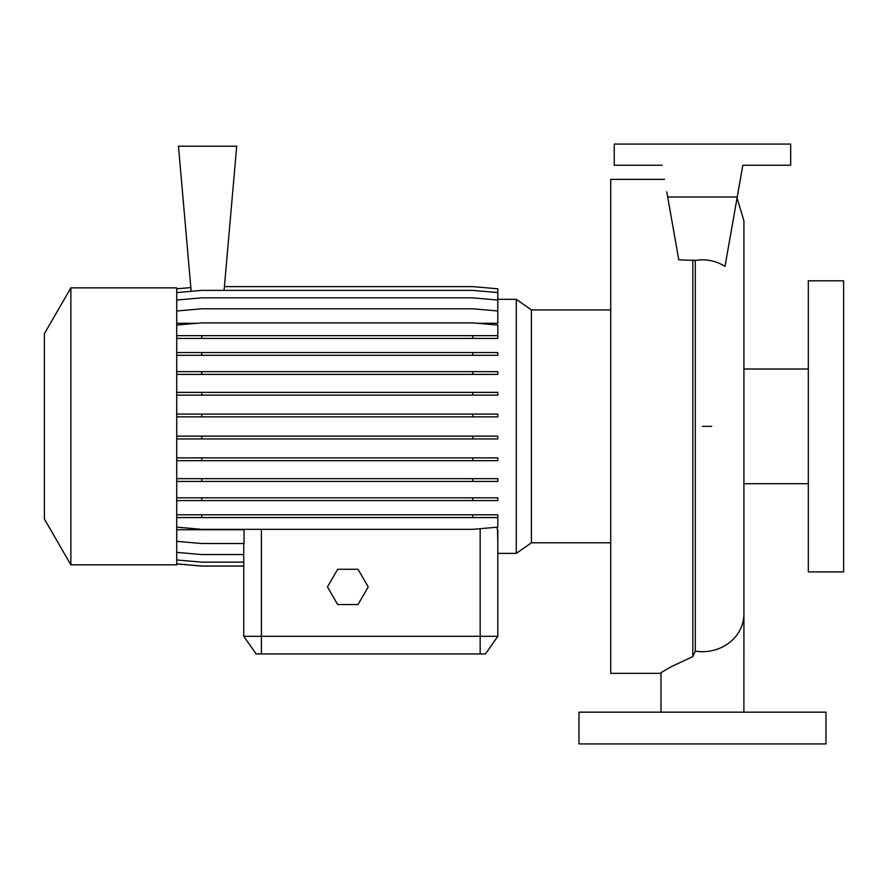 <?xml version="1.0" encoding="UTF-8"?>
<svg xmlns="http://www.w3.org/2000/svg" width="888" height="888" viewBox="0 0 888 888"><rect width="100%" height="100%" fill="white"/><g stroke="black" fill="none" stroke-linecap="round" stroke-linejoin="round"><path stroke-width="1.33" d="M702.464 712.165L743.922 712.165L702.464 712.165M661.005 712.165L661.005 672.616L671.261 666.677L692.807 656.632L695.293 651.115A41.459 37.818 180 0 0 702.464 651.692A41.459 37.818 180 0 0 743.922 613.863L743.889 712.165M695.293 651.115L695.293 260.439C706.071 258.763 715.972 260.75 724.997 266.389L737.24 197.003L667.687 197.003L678.765 259.829L695.293 260.439M664.579 179.365L610.722 179.365L610.722 673.348L661.005 673.348M497.813 299.323L516.283 299.323L531.413 309.923L531.413 542.801L610.722 542.801M516.283 299.323L516.283 553.391L531.413 542.801M70.862 426.362L70.862 564.846L176.723 564.846L176.723 287.867L70.862 287.867L70.862 426.362M70.862 287.867L44.4 333.699L44.4 519.014L70.862 564.846M808.313 426.362L808.313 571.905L843.6 571.905L843.6 280.808L808.313 280.808L808.313 426.362M825.962 712.165L578.965 712.165L578.965 743.922L825.962 743.922L825.962 712.165M516.283 553.391L497.813 553.391L497.813 636.308L485.459 653.945L256.11 653.945L243.756 636.308L497.813 636.308L497.813 529.748L496.525 527.261M176.723 310.978L201.731 308.791L472.793 308.791L497.813 310.978L497.813 323.276L477.222 323.276M197.303 323.276L176.723 323.276M176.723 541.336L201.731 543.523L244.056 543.523L244.056 529.748L176.723 529.748M497.513 529.748L497.813 541.736M176.723 563.902L201.731 566.089L243.756 566.089L243.756 636.308L243.756 543.523M224.087 290.387L236.708 146.198L178.477 146.198L191.175 291.308M667.687 197.003L666.777 191.83M737.24 197.003L742.834 165.246L790.675 165.246L790.675 144.078L614.252 144.078L614.252 165.246L662.093 165.246M337.662 569.264L327.472 586.901L337.662 604.55L358.031 604.55L368.22 586.901L358.031 569.264L337.662 569.264M224.42 286.624L472.793 286.624L497.813 288.811L497.813 310.978M176.723 288.811L190.853 287.579M176.723 559.962L201.731 562.148L243.756 562.148M176.723 563.836L201.731 566.033L243.756 566.033M176.723 552.38L201.731 554.567L243.756 554.567M176.723 514.796L497.813 514.796L497.813 517.571L176.723 517.571M201.731 514.796L201.731 517.571M472.793 514.796L472.793 517.571M176.723 527.139L201.731 529.337L472.793 529.337L497.813 527.139L497.813 517.571M176.723 478.665L497.813 478.665L497.813 481.429L176.723 481.429M201.731 478.665L201.731 481.429M472.793 478.665L472.793 481.429M176.723 392.363L497.813 392.363L497.813 395.138L176.723 395.138M201.731 392.363L201.731 395.138M472.793 392.363L472.793 395.138M176.723 338.417L497.813 338.417L497.813 325.075L472.793 322.888L201.731 322.888L176.723 325.075M176.723 335.653L201.731 335.653L201.731 338.417M201.731 335.653L472.793 335.653L472.793 338.417M472.793 335.653L497.813 335.653M176.723 414.086L497.813 414.086L497.813 416.861L176.723 416.861M201.731 414.086L201.731 416.861M472.793 414.086L472.793 416.861M176.723 497.824L497.813 497.824L497.813 500.588L176.723 500.588M201.731 497.824L201.731 500.588M472.793 497.824L472.793 500.588M176.723 292.574L201.731 290.387L472.793 290.387L497.813 292.574M176.723 436.152L497.813 436.152L497.813 438.927L176.723 438.927M201.731 436.152L201.731 438.927M472.793 436.152L472.793 438.927M176.723 352.547L497.813 352.547L497.813 355.311L176.723 355.311M201.731 352.547L201.731 355.311M472.793 352.547L472.793 355.311M176.723 457.897L497.813 457.897L497.813 460.672L176.723 460.672M201.731 457.897L201.731 460.672M472.793 457.897L472.793 460.672M176.723 371.65L497.813 371.65L497.813 374.414L176.723 374.414M201.731 371.65L201.731 374.414M472.793 371.65L472.793 374.414M176.723 300.033L201.731 297.846L472.793 297.846L497.813 300.033M692.807 259.829L692.807 656.632M261.405 653.945L261.405 529.337M480.164 653.945L480.164 528.693M711.688 426.362L702.464 426.362M743.922 483.694L808.313 483.694M743.922 369.019L808.313 369.019M531.413 309.923L610.722 309.923M743.922 613.863L743.922 220.823L737.062 197.98"/></g></svg>
